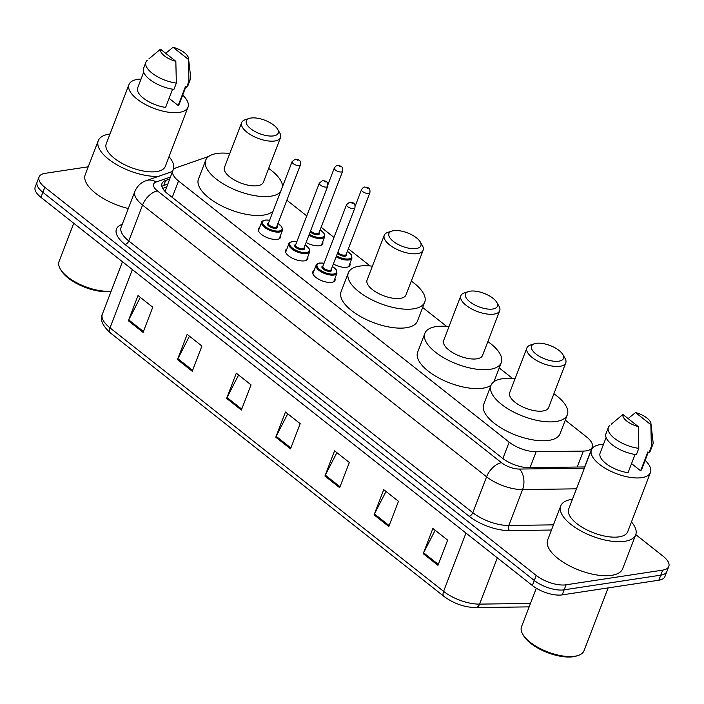 <?xml version="1.0" encoding="UTF-8"?>
<svg xmlns="http://www.w3.org/2000/svg" width="704" height="704" viewBox="0 0 704 704"><rect width="100%" height="100%" fill="white"/><g stroke="black" fill="none" stroke-linecap="round" stroke-linejoin="round"><path stroke-width="1.06" d="M334.937 278.511A11.898 5.007 -159 0 1 335.007 280.412A11.898 5.007 -159 0 1 331.76 282.357A11.898 5.007 -159 0 1 318.71 279.25A11.898 5.007 -159 0 1 312.787 271.876A11.898 5.007 -159 0 1 314.107 270.521M307.71 257.013A11.898 5.007 -159 0 1 307.78 258.905A11.898 5.007 -159 0 1 304.533 260.85A11.898 5.007 -159 0 1 291.482 257.743A11.898 5.007 -159 0 1 285.56 250.378A11.898 5.007 -159 0 1 286.88 249.014M280.482 235.506A11.898 5.007 -159 0 1 280.553 237.398A11.898 5.007 -159 0 1 277.306 239.342A11.898 5.007 -159 0 1 264.264 236.245A11.898 5.007 -159 0 1 258.333 228.87A11.898 5.007 -159 0 1 259.653 227.506M322.687 241.912A11.898 5.007 -159 0 1 322.758 243.804A11.898 5.007 -159 0 1 319.51 245.758A11.898 5.007 -159 0 1 306.126 242.466M349.914 263.419A11.898 5.007 -159 0 1 349.976 265.311A11.898 5.007 -159 0 1 346.729 267.256A11.898 5.007 -159 0 1 333.353 263.965M208.745 156.42L176.502 167.64A22.317 9.398 21 0 0 172.806 170.711A22.317 9.398 21 0 0 178.543 180.998L509.159 442.147A22.317 9.398 21 0 0 536.158 451.722L583.352 451.079A22.317 9.398 21 0 0 586.194 450.859A22.317 9.398 21 0 0 592.284 447.207A22.317 9.398 21 0 0 586.546 436.92L565.286 420.13M584.522 467.13L592.284 447.207M172.806 170.711L165.097 191.347A22.317 18.11 70.8 0 0 164.912 191.277M512.697 378.585L499.242 367.954M446.644 326.41L422.673 307.481M370.075 265.936L348.357 248.776M333.978 237.424L321.13 227.278M306.759 215.917L286.862 200.209M635.765 534.609L663.062 556.178A22.317 9.398 -159 0 1 668.8 566.474A22.317 9.398 -159 0 1 662.71 570.117L566.086 584.804A22.317 9.398 -159 0 1 536.246 575.45L44.801 187.273A22.317 9.398 -159 0 1 39.072 176.986A22.317 9.398 -159 0 1 45.153 173.334L88.246 166.786M668.8 566.474L664.928 576.55A22.317 9.398 -159 0 1 658.847 580.202L562.214 594.88L564.15 589.838A22.317 9.398 -159 0 1 534.31 580.492L42.865 192.315A22.317 9.398 -159 0 1 37.136 182.019A22.317 9.398 -159 0 0 42.865 192.315L534.31 580.492A22.317 9.398 -159 0 0 564.15 589.838L660.774 575.159L564.15 589.838L566.086 584.804M666.864 571.507A22.317 9.398 -159 0 1 660.774 575.159A22.317 9.398 -159 0 0 666.864 571.507M169.585 179.098L165.669 180.462A22.317 9.398 21 0 0 161.982 183.533A22.317 9.398 21 0 0 167.71 193.82L502.304 458.11A22.317 9.398 21 0 0 529.302 467.685L584.751 466.928A22.317 9.398 21 0 0 584.857 466.928M161.885 186.393A22.317 9.398 -159 0 1 163.733 185.495L167.658 184.131M562.214 594.88A22.317 9.398 -159 0 1 532.374 585.526L40.938 197.349A22.317 9.398 -159 0 1 35.2 187.062L39.072 176.986M177.487 359.577L187.158 334.382L201.907 346.034L192.236 371.228L177.487 359.577A5.949 3.212 128.3 0 1 177.883 358.697L192.588 370.304M128.348 320.76L138.019 295.566L152.759 307.217L143.088 332.411L128.348 320.76A5.949 3.212 128.3 0 1 128.744 319.88L143.44 331.487M324.922 476.036L334.594 450.842L349.334 462.484L339.662 487.678L324.922 476.036A5.949 3.212 128.3 0 1 325.318 475.147L340.023 486.763M374.07 514.853L383.742 489.658L398.482 501.301L388.81 526.495L374.07 514.853A5.949 3.212 128.3 0 1 374.466 513.964L389.162 525.58M423.21 553.67L432.881 528.475L447.63 540.118L437.958 565.312L423.21 553.67A5.949 3.212 128.3 0 1 423.606 552.781L438.31 564.397M226.635 398.394L236.306 373.199L251.046 384.85L241.375 410.045L226.635 398.394A5.949 3.212 128.3 0 1 227.031 397.514L241.727 409.121M275.774 437.219L285.446 412.025L300.194 423.667L290.523 448.862L275.774 437.219A5.949 3.212 128.3 0 1 276.179 436.33L290.875 447.938M287.734 413.829L276.179 436.33M238.594 375.012L227.031 397.514M435.169 530.279L423.606 552.781M386.021 491.462L374.466 513.964M336.882 452.646L325.318 475.147M140.307 297.378L128.744 319.88M189.446 336.195L177.883 358.697M608.133 587.902L584.003 650.76A33.475 14.089 -159 0 1 578.09 655.494L576.479 656.014A31.979 13.464 -159 0 1 573.408 656.718A31.979 13.464 -159 0 1 523.591 635.712L522.738 634.251A33.475 14.089 -159 0 1 521.514 626.771L536.307 588.227M578.09 655.494A33.475 14.089 -159 0 1 574.878 656.234A33.475 14.089 -159 0 1 522.738 634.251M631.462 521.946A40.163 16.914 -159 0 1 635.712 534.75A40.163 16.914 -159 0 1 624.747 541.314A40.163 16.914 -159 0 1 580.712 530.842A40.163 16.914 -159 0 1 560.718 505.956A40.163 16.914 -159 0 1 571.674 499.391A40.163 16.914 -159 0 1 572.44 499.286M635.712 534.75L622.653 568.762A40.163 16.914 -159 0 1 611.697 575.326A40.163 16.914 -159 0 1 567.662 564.854A40.163 16.914 -159 0 1 547.659 539.968L560.718 505.956M645.154 460.346A31.61 13.306 -159 0 1 650.452 472.472A31.61 13.306 -159 0 1 641.828 477.646A31.61 13.306 -159 0 1 607.165 469.401A31.61 13.306 -159 0 1 591.43 449.821A31.61 13.306 -159 0 1 600.054 444.646A31.61 13.306 -159 0 1 603.486 444.347M650.452 472.472L627.722 531.678A31.61 13.306 -159 0 1 619.098 536.853A31.61 13.306 -159 0 1 584.443 528.607A31.61 13.306 -159 0 1 568.7 509.027L591.43 449.821M635.052 454.458L628.056 472.692A22.317 9.398 -159 0 1 600.107 453.147L606.109 437.51M638.282 426.589A14.872 6.266 -159 0 1 622.934 414.471L638.282 426.589L638.801 448.342A23.804 10.023 -159 0 1 616.466 439.842A23.804 10.023 -159 0 1 608.388 427.425A23.804 10.023 -159 0 1 609.673 425.621A23.804 10.023 -159 0 1 609.84 425.471L609.673 425.621M622.934 414.471L611.354 424.134M638.801 448.342L636.381 454.643A23.804 10.023 -159 0 1 614.046 446.142A23.804 10.023 -159 0 1 605.977 433.726L608.388 427.425M650.945 423.535A14.872 6.266 -159 0 1 650.857 424.679L635.518 412.562A14.872 6.266 -159 0 1 650.945 423.535L653.083 442.279A23.804 10.023 -159 0 1 652.828 444.479A23.804 10.023 -159 0 1 651.376 446.433L648.965 452.734L647.891 451.88L640.631 470.774L631.541 463.593M648.278 452.188L641.775 469.146A22.317 9.398 -159 0 1 640.631 470.774M628.126 418.572L635.518 412.562M650.857 424.679L651.376 446.433M652.828 444.479L650.417 450.78A23.804 10.023 -159 0 1 648.965 452.734M536.219 343.332A17.107 7.207 -159 0 1 562.866 354.57A17.107 7.207 -159 0 1 558.826 361.187A17.107 7.207 -159 0 1 536.853 354.702A17.107 7.207 -159 0 1 534.574 343.71A17.107 7.207 -159 0 1 536.219 343.332M562.866 354.57L564.995 358.222A20.83 8.765 -159 0 1 565.752 362.877A20.83 8.765 -159 0 1 560.076 366.282A20.83 8.765 -159 0 1 537.24 360.853A20.83 8.765 -159 0 1 526.865 347.952A20.83 8.765 -159 0 1 530.552 345.004L534.574 343.71M526.865 347.952L509.705 392.665A20.83 8.765 21 0 0 520.071 405.566A20.83 8.765 21 0 0 542.907 411.004A20.83 8.765 21 0 0 548.592 407.598L565.752 362.877M553.898 393.756A40.911 17.222 -159 0 1 567.336 414.788A40.911 17.222 -159 0 1 556.178 421.485A40.911 17.222 -159 0 1 511.324 410.81A40.911 17.222 -159 0 1 490.952 385.466A40.911 17.222 -159 0 1 502.119 378.778A40.911 17.222 -159 0 1 515.011 378.831M567.336 414.788L560.085 433.69A40.911 17.222 -159 0 1 548.918 440.378A40.911 17.222 -159 0 1 504.073 429.704A40.911 17.222 -159 0 1 483.701 404.369L490.952 385.466M470.166 291.166A17.107 7.207 -159 0 1 496.813 302.403A17.107 7.207 -159 0 1 492.774 309.021A17.107 7.207 -159 0 1 470.8 302.535A17.107 7.207 -159 0 1 468.521 291.544A17.107 7.207 -159 0 1 470.166 291.166M496.813 302.403L498.942 306.055A20.83 8.765 -159 0 1 499.708 310.702A20.83 8.765 -159 0 1 494.023 314.107A20.83 8.765 -159 0 1 471.187 308.678A20.83 8.765 -159 0 1 460.821 295.777A20.83 8.765 -159 0 1 464.499 292.829L468.521 291.544M460.821 295.777L443.652 340.498A20.83 8.765 21 0 0 454.018 353.399A20.83 8.765 21 0 0 476.854 358.829A20.83 8.765 21 0 0 482.539 355.423L499.708 310.702M487.854 341.581A40.911 17.222 -159 0 1 501.283 362.622A40.911 17.222 -159 0 1 490.125 369.31A40.911 17.222 -159 0 1 445.271 358.644A40.911 17.222 -159 0 1 424.899 333.3A40.911 17.222 -159 0 1 436.066 326.612A40.911 17.222 -159 0 1 448.967 326.656M501.283 362.622L494.032 381.515A40.911 17.222 -159 0 1 493.944 381.744M491.04 385.246A40.911 17.222 -159 0 1 482.874 388.203A40.911 17.222 -159 0 1 438.02 377.538A40.911 17.222 -159 0 1 417.648 352.194L424.899 333.3M393.598 230.683A17.107 7.207 -159 0 1 420.253 241.921A17.107 7.207 -159 0 1 416.205 248.538A17.107 7.207 -159 0 1 394.231 242.053A17.107 7.207 -159 0 1 391.952 231.062A17.107 7.207 -159 0 1 393.598 230.683M420.253 241.921L422.374 245.573A20.83 8.765 -159 0 1 423.139 250.228A20.83 8.765 -159 0 1 417.454 253.634A20.83 8.765 -159 0 1 394.618 248.195A20.83 8.765 -159 0 1 384.252 235.294A20.83 8.765 -159 0 1 387.93 232.355L391.952 231.062M384.252 235.294L367.083 280.016A20.83 8.765 21 0 0 377.458 292.917A20.83 8.765 21 0 0 400.286 298.346A20.83 8.765 21 0 0 405.97 294.95L423.139 250.228M411.286 281.107A40.911 17.222 -159 0 1 424.723 302.139A40.911 17.222 -159 0 1 413.556 308.827A40.911 17.222 -159 0 1 368.702 298.162A40.911 17.222 -159 0 1 348.339 272.818A40.911 17.222 -159 0 1 359.498 266.13A40.911 17.222 -159 0 1 372.398 266.174M424.723 302.139L417.472 321.042A40.911 17.222 -159 0 1 406.305 327.73A40.911 17.222 -159 0 1 361.451 317.055A40.911 17.222 -159 0 1 341.088 291.72L348.339 272.818M250.985 118.034A17.107 7.207 -159 0 1 277.631 129.272A17.107 7.207 -159 0 1 273.592 135.89A17.107 7.207 -159 0 1 251.618 129.404A17.107 7.207 -159 0 1 249.339 118.413A17.107 7.207 -159 0 1 250.985 118.034M277.631 129.272L279.761 132.924A20.83 8.765 -159 0 1 280.518 137.579A20.83 8.765 -159 0 1 274.842 140.985A20.83 8.765 -159 0 1 252.006 135.546A20.83 8.765 -159 0 1 241.639 122.646A20.83 8.765 -159 0 1 245.318 119.706L249.339 118.413M241.639 122.646L224.47 167.367A20.83 8.765 21 0 0 234.837 180.268A20.83 8.765 21 0 0 257.673 185.698A20.83 8.765 21 0 0 263.358 182.292L280.518 137.579M280.421 192.095A40.911 17.222 -159 0 1 270.943 196.178A40.911 17.222 -159 0 1 226.09 185.513A40.911 17.222 -159 0 1 205.718 160.169A40.911 17.222 -159 0 1 216.885 153.481A40.911 17.222 -159 0 1 229.786 153.525M268.673 168.458A40.911 17.222 -159 0 1 282.594 186.428M273.161 210.998A40.911 17.222 -159 0 1 263.692 215.081A40.911 17.222 -159 0 1 218.838 204.406A40.911 17.222 -159 0 1 198.466 179.071L205.718 160.169M111.065 291.421A31.979 13.464 -159 0 1 110.959 291.438A31.979 13.464 -159 0 1 61.142 270.433L60.289 268.972A33.475 14.089 -159 0 1 59.066 261.492L73.744 223.265M158.365 176.405A40.163 16.914 -159 0 1 116.01 164.27A40.163 16.914 -159 0 1 98.27 140.686A40.163 16.914 -159 0 1 109.226 134.112A40.163 16.914 -159 0 1 109.991 134.006M169.022 156.666A40.163 16.914 -159 0 1 173.263 169.47A40.163 16.914 -159 0 1 171.917 171.688M182.706 95.066A31.61 13.306 -159 0 1 188.003 107.202A31.61 13.306 -159 0 1 179.379 112.367A31.61 13.306 -159 0 1 144.725 104.122A31.61 13.306 -159 0 1 128.982 84.542A31.61 13.306 -159 0 1 137.606 79.376A31.61 13.306 -159 0 1 141.038 79.068M188.003 107.202L165.282 166.408A31.61 13.306 -159 0 1 156.658 171.574A31.61 13.306 -159 0 1 121.994 163.328A31.61 13.306 -159 0 1 106.251 143.748L128.982 84.542M172.603 89.179L165.607 107.413A22.317 9.398 -159 0 1 137.658 87.877L143.669 72.23M175.833 61.318A14.872 6.266 -159 0 1 160.486 49.192L175.833 61.318L176.352 83.063A23.804 10.023 -159 0 1 154.018 74.571A23.804 10.023 -159 0 1 145.948 62.146A23.804 10.023 -159 0 1 147.233 60.342A23.804 10.023 -159 0 1 147.4 60.201L147.233 60.342M160.486 49.192L148.905 58.854M176.352 83.063L173.932 89.364A23.804 10.023 -159 0 1 151.606 80.863A23.804 10.023 -159 0 1 143.528 68.446L145.948 62.146M188.496 58.256A14.872 6.266 -159 0 1 188.417 59.409L173.07 47.282A14.872 6.266 -159 0 1 188.496 58.256L190.643 77A23.804 10.023 -159 0 1 190.388 79.209A23.804 10.023 -159 0 1 188.936 81.154L186.516 87.454L185.442 86.61L178.191 105.503L169.092 98.322M185.83 86.918L179.326 103.866A22.317 9.398 -159 0 1 178.191 105.503M128.322 208.498A40.163 16.914 -159 0 1 85.21 174.698L98.27 140.686M111.188 291.113A33.475 14.089 -159 0 1 60.289 268.972M165.678 53.293L173.07 47.282M188.417 59.409L188.936 81.154M190.388 79.209L187.968 85.501A23.804 10.023 -159 0 1 186.516 87.454M577.227 467.034L583.352 451.079M530.033 467.676L536.158 451.722M502.867 458.542L509.159 442.147M172.242 197.402L178.543 180.998M551.478 530.024L509.573 530.596A33.475 14.089 -159 0 1 469.084 516.234L125.048 244.499A33.475 14.089 -159 0 1 121.986 224.453L122.241 224.365M536.246 575.45L532.374 585.526M662.71 570.117L658.847 580.202M44.801 187.273L40.938 197.349M576.453 488.831L522.579 489.57L508.798 525.466L553.458 524.858M170.368 177.065L156.094 182.028A14.872 6.266 21 0 0 157.458 190.934L501.486 462.678A14.872 6.266 21 0 0 519.482 469.058A14.872 9.284 89.2 0 1 522.579 489.57A29.753 12.522 -159 0 1 486.587 476.802L472.806 512.706A29.753 12.522 21 0 0 508.798 525.466A3.722 2.323 -90.8 0 0 509.573 530.596M501.486 462.678A14.872 8.026 128.3 0 0 486.587 476.802L142.56 205.066L128.779 240.962L472.806 512.706A3.722 2.006 -51.7 0 1 469.084 516.234M157.458 190.934A14.872 8.026 128.3 0 0 142.56 205.066A29.753 12.522 -159 0 1 134.913 191.347L121.132 227.242A29.753 12.522 21 0 0 128.779 240.962A3.722 2.006 -51.7 0 1 125.048 244.499M519.482 469.058L584.382 468.178M172.506 171.486L146.37 180.576A14.872 12.074 70.8 0 1 156.094 182.028M163.733 185.495L165.669 180.462M465.96 533.069L443.59 591.351A7.436 4.013 128.3 0 0 444.013 596.429L110.414 332.93A7.436 4.013 -51.7 0 1 109.991 327.853L443.59 591.351A29.753 12.522 21 0 0 479.582 604.12A7.436 4.646 89.2 0 1 475.719 607.596C464.27 607.27 453.702 603.548 444.013 596.429M110.414 332.93C102.379 325.582 99.686 319.326 102.353 314.134A29.753 12.522 21 0 0 109.991 327.853L132.37 269.57M497.341 557.858L479.582 604.12L530.473 603.425M348.665 266.675L351.947 258.122A11.158 4.699 -159 0 1 348.902 259.943A11.158 4.699 -159 0 1 336.134 256.722M336.494 255.781A10.41 4.382 21 0 0 348.647 258.922A10.41 4.382 21 0 0 347.354 251.39M346.342 254.038A5.21 2.191 -159 0 1 345.215 256.203A5.21 2.191 -159 0 1 337.454 253.282M337.92 252.076A4.462 1.883 21 0 0 340.859 254.417A4.462 1.883 21 0 0 344.96 255.191A4.462 1.883 21 0 0 346.183 254.461L369.873 192.738A4.462 1.883 -159 0 1 368.658 193.459A4.462 1.883 -159 0 1 363.766 192.298A4.462 1.883 -159 0 1 361.539 189.534C362.93 187.634 363.968 186.806 364.654 187.07C366.74 187.431 370.656 186.938 369.873 192.738M366.423 187.598L367.409 188.373L366.423 187.598M321.438 245.168L324.72 236.614A11.158 4.699 -159 0 1 321.675 238.436A11.158 4.699 -159 0 1 308.906 235.224M309.267 234.274A10.41 4.382 21 0 0 321.429 237.415A10.41 4.382 21 0 0 320.135 229.882M319.114 232.531A5.21 2.191 -159 0 1 317.988 234.705A5.21 2.191 -159 0 1 310.226 231.774M310.693 230.569A4.462 1.883 21 0 0 313.632 232.91A4.462 1.883 21 0 0 317.733 233.684A4.462 1.883 21 0 0 318.956 232.954L342.646 171.23A4.462 1.883 -159 0 1 341.431 171.961A4.462 1.883 -159 0 1 336.538 170.79A4.462 1.883 -159 0 1 334.312 168.027C335.702 166.126 336.741 165.308 337.427 165.563C339.513 165.924 343.438 165.431 342.646 171.23M339.196 166.091L340.182 166.866L339.196 166.091M332.411 266.411L336.266 269.817L336.97 273.214A11.158 4.699 -159 0 1 333.925 275.035A11.158 4.699 -159 0 1 321.693 272.131A11.158 4.699 -159 0 1 316.14 265.214L312.858 273.777M324.051 263.287A10.41 4.382 21 0 0 319.915 263.155A10.41 4.382 21 0 0 319.757 269.658A10.41 4.382 21 0 0 333.678 274.023A10.41 4.382 21 0 0 332.385 266.49M331.373 269.13A5.21 2.191 -159 0 1 330.238 271.304A5.21 2.191 -159 0 1 323.444 269.254A5.21 2.191 -159 0 1 323.039 265.936M322.872 266.358A4.462 1.883 21 0 0 325.098 269.122A4.462 1.883 21 0 0 329.991 270.283A4.462 1.883 21 0 0 331.206 269.553L354.904 207.83A4.462 1.883 -159 0 1 353.681 208.56A4.462 1.883 -159 0 1 348.788 207.398A4.462 1.883 -159 0 1 346.57 204.635L322.872 266.358M352.431 203.465L351.454 202.69L352.431 203.465M305.193 244.904L309.038 248.318L309.751 251.706A11.158 4.699 -159 0 1 306.706 253.537A11.158 4.699 -159 0 1 294.474 250.624A11.158 4.699 -159 0 1 288.913 243.716L285.63 252.27M296.824 241.78A10.41 4.382 21 0 0 292.697 241.648A10.41 4.382 21 0 0 292.53 248.151A10.41 4.382 21 0 0 306.451 252.516A10.41 4.382 21 0 0 305.158 244.983M304.146 247.623A5.21 2.191 -159 0 1 303.01 249.797A5.21 2.191 -159 0 1 296.217 247.746A5.21 2.191 -159 0 1 295.812 244.429M295.645 244.851A4.462 1.883 21 0 0 297.871 247.614A4.462 1.883 21 0 0 302.764 248.776A4.462 1.883 21 0 0 303.978 248.046L327.677 186.322A4.462 1.883 -159 0 1 326.454 187.053A4.462 1.883 -159 0 1 321.561 185.891A4.462 1.883 -159 0 1 319.343 183.128L295.645 244.851M325.213 181.966L324.227 181.192L325.213 181.966M277.966 223.397L281.82 226.811L282.524 230.199A11.158 4.699 -159 0 1 279.479 232.03A11.158 4.699 -159 0 1 267.247 229.117A11.158 4.699 -159 0 1 261.686 222.209L258.403 230.762M269.597 220.282A10.41 4.382 21 0 0 265.47 220.141A10.41 4.382 21 0 0 265.302 226.644A10.41 4.382 21 0 0 279.224 231.009A10.41 4.382 21 0 0 277.93 223.476M276.918 226.125A5.21 2.191 -159 0 1 275.783 228.29A5.21 2.191 -159 0 1 268.99 226.239A5.21 2.191 -159 0 1 268.585 222.922M268.426 223.344A4.462 1.883 21 0 0 270.644 226.107A4.462 1.883 21 0 0 275.537 227.278A4.462 1.883 21 0 0 276.751 226.547L300.45 164.815A4.462 1.883 -159 0 1 299.235 165.546A4.462 1.883 -159 0 1 294.342 164.384A4.462 1.883 -159 0 1 292.116 161.621L268.426 223.344M297.986 160.459L297 159.685L297.986 160.459M166.54 187.035L162.712 188.364M146.37 180.576C141.117 182.318 137.289 185.909 134.913 191.347M529.153 606.874L475.719 607.596M102.353 314.134L122.461 261.747M173.263 169.47L172.489 171.494M361.539 189.534L355.15 206.184M351.947 258.122L351.243 254.725L347.389 251.31M334.312 168.027L327.923 184.686M324.72 236.614L324.016 233.218L320.162 229.812M324.078 263.208L319.563 263.05C317.02 263.833 315.876 264.563 316.14 265.214M354.904 207.83C355.687 202.03 351.771 202.523 349.686 202.162L346.57 204.635M336.97 273.214L333.687 281.767M296.859 241.701L292.336 241.542C289.793 242.334 288.649 243.056 288.913 243.716M327.677 186.322C328.46 180.523 324.544 181.016 322.458 180.664L319.343 183.128M309.751 251.706L306.46 260.269M269.632 220.202L265.118 220.035C262.566 220.827 261.422 221.549 261.686 222.209M300.45 164.815C301.233 159.025 297.317 159.518 295.231 159.157L292.116 161.621M282.524 230.199L279.233 238.762"/></g></svg>
